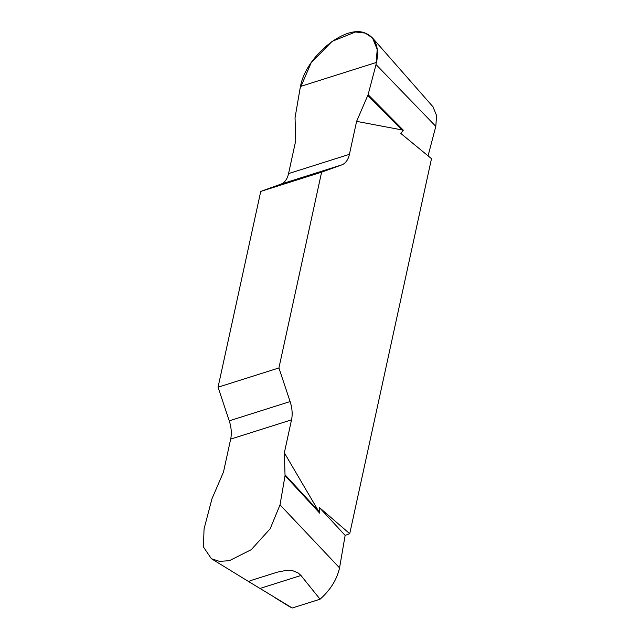 <?xml version="1.0" encoding="UTF-8"?>
<svg xmlns="http://www.w3.org/2000/svg" width="640" height="640" viewBox="0 0 640 640"><rect width="100%" height="100%" fill="white"/><g stroke="black" fill="none" stroke-linecap="round" stroke-linejoin="round"><path stroke-width="0.96" d="M284.344 452.808L291.528 419.848A25 15.064 72.4 0 0 290.104 401.576L278.92 367.952L218.056 387.2L229.24 420.832A25 15.064 -107.6 0 1 230.664 439.104L223.48 472.064L211.968 498.776L204.056 528.888L203.432 546.984L211.376 558.696L219.44 561.368L229.36 560.696L251.248 549.672L270.168 528.776L280.024 504.856L285.048 475.656L284.344 452.808L319.792 513.24L319.296 507.448L349.728 533.704L345.136 535.392L339.552 567.864C336.912 579.544 330.416 589.984 320.056 599.208L292.256 608L289.88 606.808M433.16 107.256L436.568 115.528L435.816 126.376L428.064 155.856M349.728 533.704L431.496 158.68L400.84 133.464L403.312 130.168L356.608 121.376L368.112 94.664L376.032 64.544L377.2 49.408L372.52 37.952L365.24 33.096L355.496 32L332.12 41.344L311.12 62.832L300.056 88.576L295.04 117.776L295.744 140.624L288.56 173.592A25 15.064 -107.6 0 1 280.84 184.16L260.744 191.424L321.608 172.168L341.704 164.904A25 15.064 72.4 0 0 349.416 154.336L356.608 121.376M260 588.448L250.712 582.832L249.192 581.528L250.16 580.72L277.432 572.136L286.112 570.416L292.88 570.752L298.232 573.016L300.968 575.488L260 588.448L292.256 608M320.056 599.208L300.968 575.488M278.92 367.952L321.608 172.168M218.056 387.2L260.744 191.424M368.112 94.664L403.312 130.168M319.296 507.448L345.136 535.392M285.048 475.656L319.792 513.24M367.808 95.544L402.288 130.328M285.104 474.856L319.144 511.672M300.472 86.464C305.752 56.712 345.072 24.304 365.232 33.088C375.616 37.408 379.392 47.176 376.552 62.392L300.472 86.464M280.024 504.856L339.552 567.864M376.032 64.544L435.816 126.376M288.56 173.592L349.416 154.336M341.704 164.904L280.84 184.16M229.24 420.832L290.104 401.576M291.528 419.848L230.664 439.104M250.992 583.008L211.4 558.72M275.456 598.016L289.864 606.856M433.272 107.12L372.528 37.96"/></g></svg>
